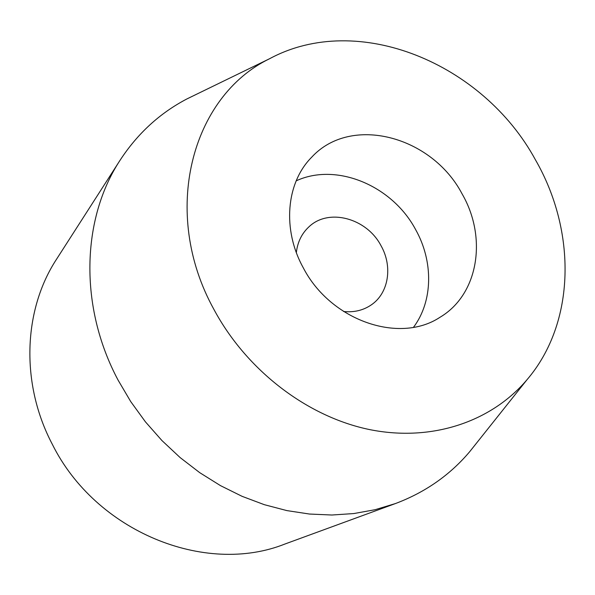 <?xml version="1.0" encoding="UTF-8"?>
<svg xmlns="http://www.w3.org/2000/svg" width="595" height="595" viewBox="0 0 595 595"><rect width="100%" height="100%" fill="white"/><g stroke="black" fill="none" stroke-linecap="round" stroke-linejoin="round"><path stroke-width="0.89" d="M395.333 503.593L284.871 544.046C205.134 575.834 95.691 531.722 52.286 444.227C20.26 383.425 23.324 309.817 56.584 259.145L120.138 160.152C81.552 218.774 78.8 306.544 118.122 380.19L130.759 401.632L145.425 421.848L161.959 440.575L180.129 457.577L199.712 472.653L220.455 485.617L242.076 496.327L264.314 504.679L286.879 510.599L309.497 514.043L331.906 515.017L353.839 513.552L375.058 509.714L395.333 503.593C425.098 492.415 449.857 475.152 469.604 451.806L476.134 443.61M196.291 94.374L186.867 98.956C159.787 113.147 137.542 133.548 120.138 160.152M213.984 309.541C246.791 370.663 307.63 416.946 369.845 429.635C432.171 442.137 491.544 421.55 526.932 379.811C575.841 322.75 576.674 231.224 535.366 159.691C482.969 63.301 357.967 11.037 269.632 58.704C191.516 96.375 160.122 212.311 213.984 309.541M343.546 311.483C354.01 312.576 363.262 310.374 371.302 304.878C388.728 293.119 392.849 266.471 381.045 245.757C366.765 218.149 328.574 207.752 308.842 226.926C301.725 233.575 297.56 242.12 296.347 252.57M462.077 193.858C487.469 237.591 478.566 294.51 439.943 317.306C399.327 344.237 330.627 320.668 303.324 267.884C281.963 229.514 286.195 182.717 311.668 157.229C351.005 114.359 431.844 136.091 462.077 193.858M296.184 180.843C336.584 162.138 392.239 185.685 415.555 229.462C433.51 261.287 433.138 301.107 413.518 327.272M526.932 379.811L469.604 451.806M269.632 58.704L186.867 98.956"/></g></svg>
